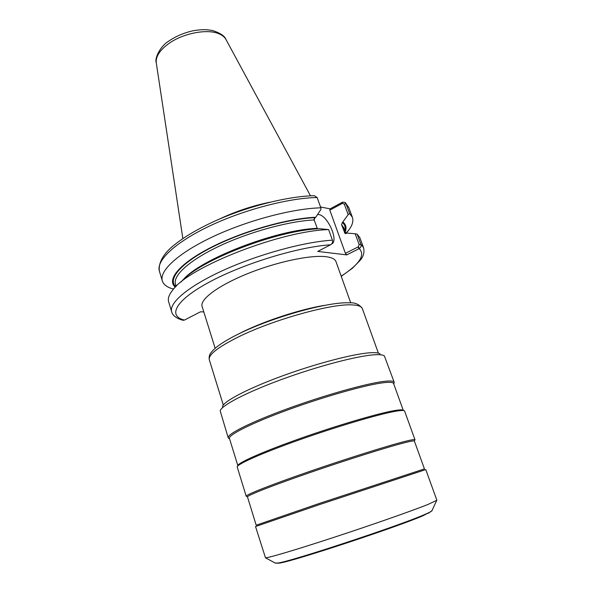 <?xml version="1.0" encoding="UTF-8"?>
<svg xmlns="http://www.w3.org/2000/svg" width="593" height="593" viewBox="0 0 593 593"><rect width="100%" height="100%" fill="white"/><g stroke="black" fill="none" stroke-linecap="round" stroke-linejoin="round"><path stroke-width="0.89" d="M404.952 442.63C388.43 446.766 347.357 459.657 310.117 472.51C272.81 485.385 247.333 495.414 247.466 496.852L256.191 525.213L319.353 503.442L424.447 468.915L414.351 441.014C413.951 440.621 410.823 441.155 404.952 442.63M414.729 440.199L414.959 439.709C414.566 439.294 411.409 439.821 405.479 441.288C388.778 445.425 347.201 458.456 309.502 471.479C271.735 484.518 246.006 494.695 246.199 496.178L246.673 496.43M414.996 439.769L404.582 411.008C404.078 410.178 400.809 410.319 394.753 411.409C377.808 414.463 336.305 426.76 299.02 439.984C261.669 453.208 236.57 464.438 237.215 467.01L246.199 496.245M403.277 410.378C402.766 409.548 399.512 409.674 393.522 410.749C376.733 413.744 335.757 425.863 298.954 438.924C262.084 451.992 237.267 463.126 237.867 465.727L229.461 438.464C227.986 435.01 251.966 422.942 288.576 409.622C325.12 396.302 366.37 384.738 383.471 382.722C389.757 381.974 393.129 382.248 393.589 383.545L403.292 410.386M394.249 382.7L393.7 383.841L394.189 382.27C393.715 380.943 390.313 380.654 383.982 381.388C366.704 383.382 324.971 395.057 287.99 408.547C250.943 422.038 226.704 434.276 228.209 437.804L229.558 438.798L228.431 438.183M394.189 382.27L384.39 355.948C383.071 354.836 379.757 354.444 374.435 354.784C357.483 355.822 317.996 366.14 282.142 379.275C246.236 392.403 221.115 405.605 220.196 410.89L228.209 437.804M380.083 353.932C378.771 352.842 375.539 352.45 370.403 352.753C353.999 353.68 316.188 363.509 281.89 376.095C247.533 388.682 223.398 401.461 222.419 406.687M215.148 348.276L202.087 306.425C199.648 299.539 217.927 285.693 247.044 273.877C276.086 262.039 310.198 254.775 325.794 256.673C331.657 257.377 335.052 259.03 335.986 261.617L350.745 302.912M430.829 511.685L422.787 515.828C396.606 527.192 292.912 561.371 279.696 563.061L276.835 563.209M432.008 510.61L429.666 512.3L423.906 514.865C397.31 526.384 291.459 561.282 278.132 563.002L275.248 563.061M436.878 500.255L428.124 504.398C412.357 510.714 372.33 524.761 334.437 537.184C296.5 549.629 268.421 557.954 265.494 557.82L255.531 526.547L319.494 504.599L425.781 469.582L436.878 500.255M345.882 233.494L348.454 230.484C352.353 225.481 353.658 221.093 352.383 217.327L349.603 213.495L346.015 203.718L345.059 202.421L342.643 202.131L330.101 208.869L320.516 206.964M342.643 202.131L342.369 203.377L344.288 204.066L348.173 214.666L349.603 213.495M348.173 214.666L342.398 222.531L341.561 224.695L345.015 233.405L347.09 233.086L355.17 233.761L359.15 244.642L358.268 246.851L359.58 248.408C360.952 247.237 361.389 245.85 360.885 244.257L357.194 234.198L355.17 233.761M345.252 231.759C346.749 227.905 346.03 224.703 343.11 222.153M173.63 288.991L172.185 288.709C166.766 287.027 163.483 284.432 162.334 280.919C159.072 270.957 178.041 253.129 212.65 236.822C247.17 220.522 292.468 208.536 320.828 207.817L320.976 209.373L315.75 217.253C287.605 218.387 242.337 231.322 210.849 247.496C179.242 263.677 166.27 279.903 175.335 287.16M317.136 197.536C288.761 197.958 243.582 209.796 209.225 226.2C174.787 242.619 155.996 260.787 159.369 271.097C158.123 262.032 164.595 253.493 170.851 247.852C180.932 238.949 195.349 230.151 214.095 221.434C246.814 206.564 287.62 196.216 314.334 195.697L317.136 197.536L320.828 207.817M181.161 281.942C197.958 260.92 277.272 230.091 319.835 228.713L328.633 229.595L332.428 240.172C332.925 241.848 332.458 243.308 331.013 244.546L317.744 251.417L346.735 254.901L359.58 248.408M341.242 276.316L352.427 268.244L360.47 260.016C363.635 256.072 364.651 251.936 363.509 247.615L359.869 237.711L357.194 234.198M203.792 311.881L200.449 311.836L184.408 320.101L182.733 320.205M328.633 229.595C281.156 230.788 189.604 266.635 173.126 289.577C169.116 294.38 167.619 298.427 168.627 301.704L171.681 311.799C168.753 302.964 188.292 286.219 223.42 270.252C258.466 254.308 304.127 241.848 332.428 240.172M358.268 246.851L345.408 253.33L346.735 254.901M342.369 203.377L329.812 210.144L330.101 208.869M317.574 214.503L318.819 214.57C327.781 215.563 338.929 240.966 331.657 243.96M314.082 219.618L314.171 218.654M329.812 210.144L345.408 253.33M317.47 228.868L314.157 219.929L315.016 217.646L315.75 217.253M269.845 202.235C252.27 205.838 235.377 211.486 219.173 219.188M378.393 353.139L362.338 308.575C361.537 306.336 357.994 305.106 351.716 304.884C331.109 303.623 273.521 319.627 238.979 336.661C218.054 347.061 208.158 354.762 209.299 359.781L223.302 405.034M324.171 305.425C300.94 309.175 265.864 320.516 243.034 331.709L237.882 334.296M345.415 202.732L348.847 207.698L346.015 203.718L344.288 204.066M363.509 247.615L360.885 244.257L359.15 244.642M341.19 276.175C359.528 264.233 365.533 255.057 359.21 248.63L357.883 247.044M330.627 244.776C298.242 246.925 243.641 263.589 209.559 281.957C175.261 300.325 167.389 315.98 184.408 320.101M341.991 203.577L342.265 202.309M315.016 217.646C287.227 218.824 242.804 231.515 211.716 247.4C180.502 263.292 167.33 279.34 175.839 286.656M344.889 230.759C345.771 227.497 344.941 224.754 342.398 222.531M314.157 219.929C288.68 221.174 249.23 231.967 219.284 246.132C189.286 260.312 172.704 275.649 175.506 284.203L176.165 286.337M345.927 233.605L343.844 227.882L341.561 224.695M317.136 228.32C275.322 229.862 198.64 259.927 182.703 280.333M345.371 233.568L344.474 232.708M310.502 195.838L226.081 39.687C224.806 37.263 222.516 35.335 219.217 33.897C207.417 28.382 182.125 33.371 167.834 44.253C159.361 50.746 155.522 57.01 156.3 63.036L182.852 238.549M414.351 441.014L414.959 439.709M247.466 496.852L246.199 496.178M362.338 308.575C359.343 304.276 354.844 302.356 348.84 302.815C328.077 301.793 274.099 316.647 239.631 333.444C224.665 340.738 215.14 347.135 211.049 352.627C209.425 354.51 208.84 356.897 209.299 359.781M428.457 513.286L429.666 512.3M279.696 563.061L278.132 563.002M431.8 511.047L436.641 500.559M275.671 563.283L265.494 557.82M345.793 233.242L348.454 230.484M348.847 207.698L352.383 217.327M159.369 271.097L162.334 280.919M183.244 320.331C175.12 318.241 172.178 314.334 171.681 311.799M225.926 39.405C224.725 36.017 220.329 33.075 212.724 30.584C206.987 29.583 203.436 29.101 193.17 30.747C183.941 32.808 175.706 36.329 168.464 41.302C160.192 46.284 154.425 58.462 156.256 62.717"/></g></svg>
